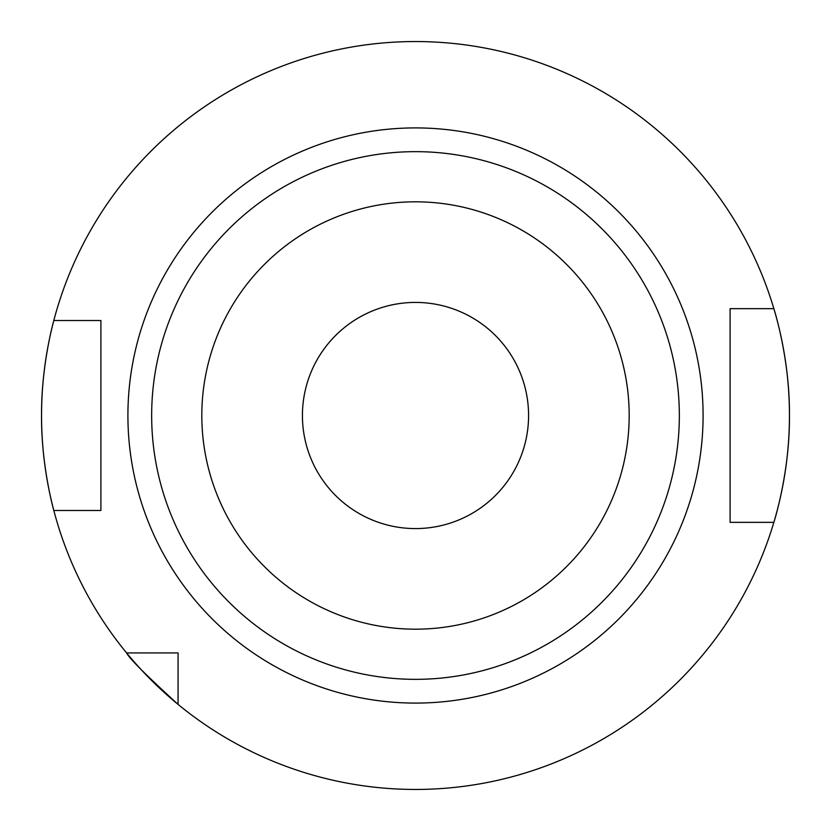<?xml version="1.0" encoding="UTF-8"?>
<svg xmlns="http://www.w3.org/2000/svg" width="831" height="831" viewBox="0 0 831 831"><rect width="100%" height="100%" fill="white"/><g stroke="black" fill="none" stroke-linecap="round" stroke-linejoin="round"><path stroke-width="1.25" d="M302.422 415.5A113.078 113.078 0 0 0 415.5 528.578A113.078 113.078 0 0 0 528.578 415.5A113.078 113.078 0 0 0 415.5 302.422A113.078 113.078 0 0 0 302.422 415.5M201.819 415.5A213.681 213.681 0 0 1 415.5 201.819A213.681 213.681 0 0 1 629.181 415.5A213.681 213.681 0 0 1 415.5 629.181A213.681 213.681 0 0 1 201.819 415.5M415.5 151.657A263.843 263.843 0 0 1 679.343 415.5A263.843 263.843 0 0 1 415.5 679.343A263.843 263.843 0 0 1 151.657 415.5A263.843 263.843 0 0 1 415.5 151.657M53.807 320.527A373.95 373.95 0 0 0 52.613 325.201A373.95 373.95 0 0 1 53.807 320.527C54.108 319.384 41.135 364.591 41.55 415.5C41.155 466.523 54.088 511.532 53.807 510.473L100.904 510.473L100.904 320.527L53.807 320.527A373.95 373.95 0 0 1 773.858 308.654A373.95 373.95 0 0 1 178.073 704.408L178.073 652.927L126.592 652.927A373.95 373.95 0 0 1 52.197 326.926A373.95 373.95 0 0 0 53.807 510.473M773.858 308.654C773.516 307.428 789.969 358.088 789.45 415.396C789.98 472.912 773.536 523.478 773.858 522.346L730.096 522.346L730.096 308.654L773.858 308.654M126.592 652.927C129.023 658.152 146.183 675.312 178.073 704.408A373.95 373.95 0 0 1 126.592 652.927A373.95 373.95 0 0 0 178.073 704.408M740.099 522.346L735.103 522.346M415.5 703.088A287.588 287.588 0 0 1 127.912 415.5A287.588 287.588 0 0 1 415.5 127.912A287.588 287.588 0 0 1 703.088 415.5A287.588 287.588 0 0 1 415.5 703.088"/></g></svg>
